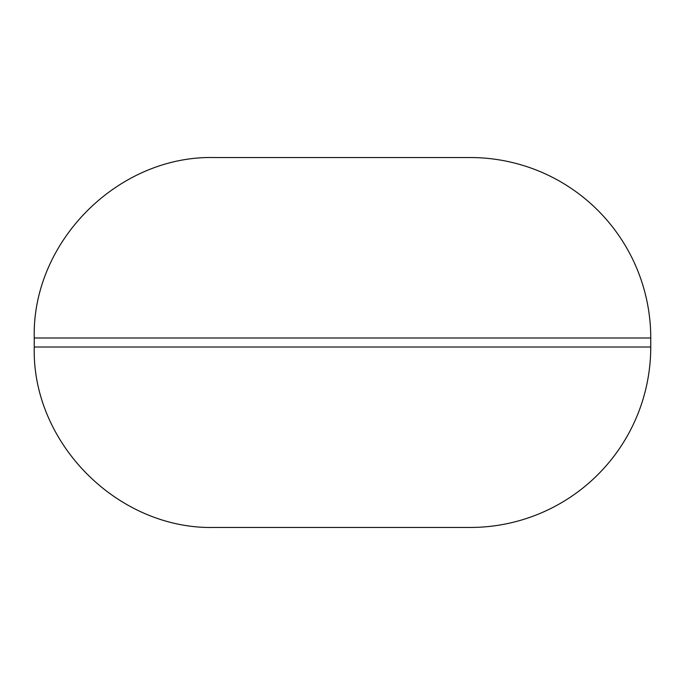 <?xml version="1.0" encoding="UTF-8"?>
<svg xmlns="http://www.w3.org/2000/svg" width="685" height="685" viewBox="0 0 685 685"><rect width="100%" height="100%" fill="white"/><g stroke="black" fill="none" stroke-linecap="round" stroke-linejoin="round"><path stroke-width="1.03" d="M650.75 337.988L650.75 347.012A180.438 180.438 0 0 1 470.312 527.45L214.688 527.45C118.274 529.933 31.767 443.426 34.25 347.012L34.25 337.988C31.767 241.574 118.274 155.067 214.688 157.55L470.312 157.55A180.438 180.438 0 0 1 650.75 337.988L34.25 337.988M650.75 347.012L34.25 347.012"/></g></svg>
